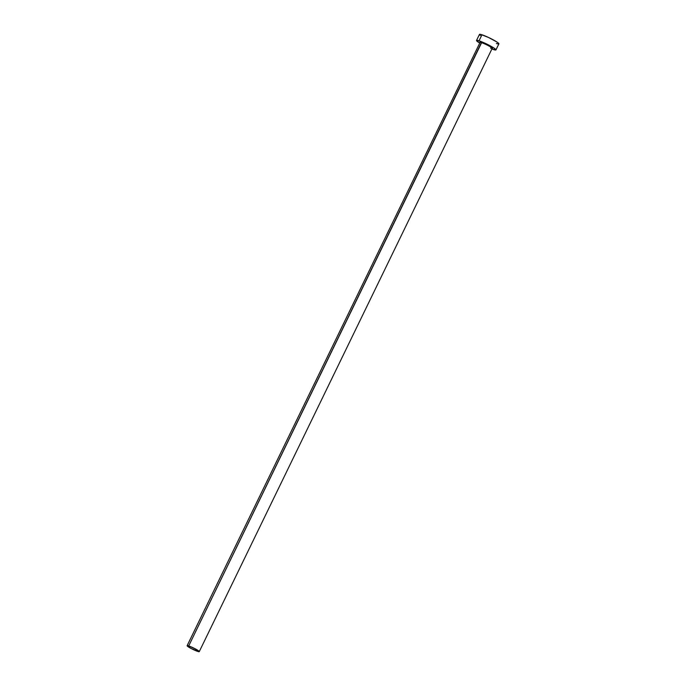 <?xml version="1.0" encoding="UTF-8"?>
<svg xmlns="http://www.w3.org/2000/svg" width="686" height="686" viewBox="0 0 686 686"><rect width="100%" height="100%" fill="white"/><g stroke="black" fill="none" stroke-linecap="round" stroke-linejoin="round"><path stroke-width="1.03" d="M480.089 42.463L481.555 42.335L485.937 44.136L491.322 47.077L492.188 48.372A6.757 0.78 -154.1 0 0 488.466 45.748A6.757 0.78 -154.1 0 0 481.615 42.686A6.757 0.78 -154.1 0 0 480.037 42.472L480.089 42.421A7.023 0.806 25.9 0 1 481.555 42.335L481.615 42.686A6.757 0.78 -154.1 0 0 480.054 42.592M490.619 48.149A6.757 0.78 -154.1 0 0 492.179 48.243A6.757 0.78 -154.1 0 0 488.063 45.533A6.757 0.78 -154.1 0 0 481.615 42.686L188.693 645.946A6.757 0.78 25.9 0 1 195.544 648.999A6.757 0.78 25.9 0 1 199.266 651.623A6.757 0.78 25.9 0 1 197.688 651.4A6.757 0.78 25.9 0 1 190.837 648.347A6.757 0.78 25.9 0 1 187.115 645.723A6.757 0.78 25.9 0 1 188.693 645.946L481.555 42.335A7.023 0.806 25.9 0 1 489.212 45.808A7.023 0.806 25.9 0 1 492.377 48.329M495.952 49.898L498.885 43.861A10.805 1.243 -154.1 0 0 492.925 39.668A10.805 1.243 -154.1 0 0 481.958 34.772L479.034 40.808A10.805 1.243 25.9 0 1 489.993 45.705A10.805 1.243 25.9 0 1 495.952 49.898A10.805 1.243 25.9 0 1 493.431 49.546A10.805 1.243 25.9 0 1 491.888 48.998L495.858 49.984L494.066 48.097L485.774 43.578L479.034 40.808L481.958 34.772A10.805 1.243 -154.1 0 0 479.445 34.42L476.513 40.457A10.805 1.243 25.9 0 1 479.034 40.808L476.504 40.594L479.737 43.098A10.805 1.243 25.9 0 1 476.513 40.457M496.364 43.51L497.504 43.835M498.319 43.981L498.611 43.321L496.99 42.06L488.706 37.55L480.826 34.446L479.531 34.343L480.354 35.518M188.693 645.946L187.287 646.058L191.128 648.502L199.206 651.674L195.253 648.845L188.693 645.946M492.188 48.372L199.266 651.623M480.037 42.472L187.115 645.723"/></g></svg>
